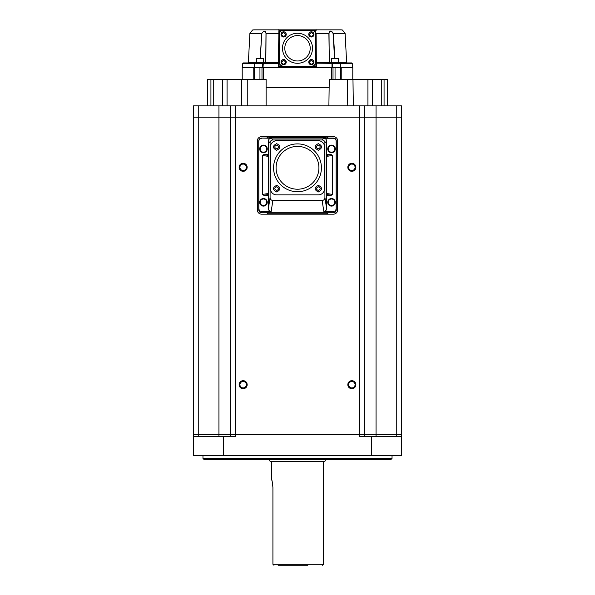 <?xml version="1.0" encoding="UTF-8"?>
<svg xmlns="http://www.w3.org/2000/svg" width="595" height="595" viewBox="0 0 595 595"><rect width="100%" height="100%" fill="white"/><g stroke="black" fill="none" stroke-linecap="round" stroke-linejoin="round"><path stroke-width="0.89" d="M351.853 171.308A4.016 4.016 0 0 1 347.837 167.284A4.016 4.016 0 0 1 351.853 163.268A4.016 4.016 0 0 1 355.87 167.284A4.016 4.016 0 0 1 351.853 171.308M348.64 167.284A3.213 3.213 0 0 0 351.853 170.505A3.213 3.213 0 0 0 355.066 167.284A3.213 3.213 0 0 0 351.853 164.071A3.213 3.213 0 0 0 348.64 167.284M243.147 171.308A4.016 4.016 0 0 1 239.13 167.284A4.016 4.016 0 0 1 243.147 163.268A4.016 4.016 0 0 1 247.163 167.284A4.016 4.016 0 0 1 243.147 171.308M239.934 167.284A3.213 3.213 0 0 0 243.147 170.505A3.213 3.213 0 0 0 246.36 167.284A3.213 3.213 0 0 0 243.147 164.071A3.213 3.213 0 0 0 239.934 167.284M260.171 58.392L261.755 33.424L249.893 33.424L248.368 62.482A0.476 0.476 180 0 1 247.899 62.929L278.2 62.929L263.31 62.929L263.005 67.659L262.507 67.659L262.514 63.39L260.067 63.39L262.514 63.39L262.306 62.929L255.456 62.929L255.032 63.39M260.067 63.39L254.474 63.39L256.445 62.929M261.993 79.38L261.986 67.659L254.4 67.659L254.474 63.39L242.745 63.39A0.476 0.476 0 0 1 243.221 62.929L251.298 62.929M316.347 66.454A0.476 0.476 0 0 0 316.399 66.238L315.923 66.707L279.077 66.707L315.923 66.707L316.399 66.231A0.476 0.476 0 0 0 316.399 66.231L315.826 33.409M281.547 34.398L283.622 32.323L285.704 34.398C284.313 37.083 282.93 37.083 281.547 34.398M281.547 62.155L283.622 60.073L285.704 62.155C284.313 64.833 282.93 64.833 281.547 62.155M309.296 62.155L311.378 60.073L313.453 62.155C312.07 64.833 310.687 64.833 309.296 62.155M309.296 34.398L311.378 32.323L313.453 34.398C312.07 37.083 310.687 37.083 309.296 34.398M269.23 459.377L270.048 461.266L324.952 461.266L325.77 459.377M269.23 459.846L325.77 459.846M279.174 33.409L278.601 66.231L278.877 30.672L279.702 29.847L253.753 29.847M254.013 29.847L255.679 29.847M256.036 29.847L258.394 29.847M267.757 29.847L269.104 29.847M274.57 29.847L275.485 29.847M279.739 29.847L315.298 29.847L316.124 30.672L315.298 29.847L315.343 32.948L314.911 32.011M260.312 58.392L261.755 33.424C264.031 30.449 265.459 30.449 266.054 33.424L265.816 62.482L278.378 62.482L278.2 62.929L278.668 62.468L278.2 62.929L273.246 62.929M279.702 29.847L279.233 30.308L279.702 29.847A0.476 0.476 0 0 0 279.233 30.308L279.702 29.847L341.292 29.847L279.702 29.847L279.233 30.308L279.702 29.847M351.853 388.714A4.016 4.016 0 0 1 347.837 384.697A4.016 4.016 0 0 1 351.853 380.681A4.016 4.016 0 0 1 355.87 384.697A4.016 4.016 0 0 1 351.853 388.714M243.147 388.714A4.016 4.016 0 0 1 239.13 384.697A4.016 4.016 0 0 1 243.147 380.681A4.016 4.016 0 0 1 247.163 384.697A4.016 4.016 0 0 1 243.147 388.714M337.677 209.916A4.254 4.254 0 0 1 333.423 214.17L261.577 214.17A4.254 4.254 0 0 1 257.323 209.916L257.323 140.911A4.254 4.254 0 0 1 261.577 136.657L333.423 136.657A4.254 4.254 0 0 1 337.677 140.911L337.677 209.916M362.853 436.693L364.237 436.693L364.237 434.796L359.506 434.796L359.506 117.185L230.763 117.185L230.763 434.796L364.237 434.796L364.214 105.843L230.786 105.843L230.763 436.693L232.147 436.693M235.494 105.843L235.486 436.693L223.519 436.693L223.534 455.591L371.466 455.591L371.481 436.693L359.514 436.693L359.506 434.796M351.853 387.91A3.213 3.213 0 0 0 355.066 384.697A3.213 3.213 0 0 0 351.853 381.484A3.213 3.213 0 0 0 348.64 384.697A3.213 3.213 0 0 0 351.853 387.91M243.147 387.91A3.213 3.213 0 0 0 246.36 384.697A3.213 3.213 0 0 0 243.147 381.484A3.213 3.213 0 0 0 239.934 384.697A3.213 3.213 0 0 0 243.147 387.91M230.786 105.843L193.539 105.843L193.524 117.185L193.539 105.843M401.461 105.843L401.476 117.185L401.461 105.843L364.214 105.843L364.237 117.185L359.506 117.185L359.506 105.843M364.237 436.693L400.1 436.693L396.753 436.693L396.753 434.796L364.237 434.796M371.466 455.591L401.447 455.591L401.476 436.693L371.481 436.693M382.421 436.693L369.659 436.693M223.534 455.591L193.554 455.591L193.524 434.841M225.341 455.591L392.031 455.591L392.031 458.433L391.079 459.377L203.921 459.377L202.969 458.433L202.969 455.591L212.579 455.591M382.421 455.591L369.659 455.591M223.519 436.693L193.524 436.693M218.945 436.693L218.945 434.796L198.247 434.796L198.247 436.693L194.907 436.693L230.763 436.693L230.763 434.796L230.763 436.693L230.763 434.796L218.945 434.796L218.945 117.185L230.763 117.185M225.341 436.693L212.579 436.693M324.915 136.657A4.723 4.723 0 0 1 328.291 138.077L333.423 138.077C335.178 138.219 336.123 139.163 336.257 140.911L336.257 209.745C336.16 211.575 335.223 212.579 333.453 212.757L328.291 212.757A4.723 4.723 0 0 1 324.915 214.17M270.085 214.17A4.723 4.723 0 0 1 266.709 212.757L261.547 212.757C259.777 212.579 258.84 211.575 258.743 209.745L258.743 140.911C258.877 139.163 259.822 138.219 261.577 138.077L266.709 138.077A4.723 4.723 0 0 1 270.085 136.657M353.341 105.843L352.969 79.38L347.599 79.38L347.227 105.843M328.886 105.843L329.266 79.38L347.599 79.38M372.373 105.843L372.373 79.38L367.926 79.38L367.926 105.843M367.926 79.38L352.969 79.38M384.072 105.843L384.072 79.38L381.737 79.38L381.737 105.843M381.737 79.38L372.373 79.38M384.072 79.38L387.3 79.38L387.3 105.843M210.928 105.843L210.928 79.38L207.7 79.38L207.7 105.843M210.928 79.38L213.263 79.38L213.263 105.843M222.627 105.843L222.627 79.38L213.263 79.38M222.627 79.38L227.074 79.38L227.074 105.843M247.773 105.843L247.773 79.38L227.074 79.38M241.659 79.38L241.659 105.843M266.114 105.843L266.114 79.38L247.773 79.38M376.055 105.843L376.055 117.185L401.476 117.185L401.476 436.693L401.476 434.796L396.753 434.796L396.753 105.843M202.969 458.433L392.031 458.433M193.524 117.185L198.247 117.185L198.247 434.796L193.524 434.796L193.524 117.185L193.524 434.796M266.709 212.757L328.291 212.757M333.423 138.077L333.312 138.278C335.045 138.419 335.989 139.364 336.138 141.112L336.138 208.443C336.011 210.288 335.082 211.292 333.341 211.448L323.821 211.448C325.554 211.292 326.484 210.295 326.603 208.473L324.915 197.488L324.915 142.8C324.773 141.052 323.836 140.108 322.081 139.966L272.919 139.966C271.179 140.108 270.234 141.052 270.085 142.8L270.085 197.488L268.397 208.473L268.397 195.264L263.749 195.264L262.521 194.431L262.521 155.459L263.749 154.618L268.397 154.618L268.397 141.112C268.531 139.356 269.476 138.412 271.231 138.278L261.577 138.077M323.821 211.448L322.133 200.463L272.867 200.463C271.134 200.307 270.212 199.31 270.085 197.488M272.867 200.463L271.179 211.448L261.659 211.448C259.918 211.292 258.989 210.288 258.862 208.443L258.743 209.745M268.256 138.077A3.778 3.778 0 0 1 270.085 137.609L324.915 137.609A3.778 3.778 0 0 1 326.744 138.077L266.709 138.077M333.312 138.278L323.769 138.278C325.51 138.419 326.454 139.364 326.603 141.112L326.603 154.618L331.251 154.618L332.479 155.459L332.479 194.431L331.251 195.264L326.603 195.264L326.603 208.473M326.744 138.077L328.291 138.077M326.744 212.757A3.778 3.778 0 0 1 324.915 213.226L270.085 213.226A3.778 3.778 0 0 1 268.256 212.757M258.743 140.911L258.862 208.443M258.862 141.112C259.011 139.364 259.955 138.419 261.688 138.278M352.776 79.38L352.798 67.659L341.233 67.659L352.329 67.659L352.255 63.39L332.486 63.39L332.493 67.659L335.052 67.659L333.014 67.659L333.007 79.38M340.623 79.38L340.645 67.659L341.233 67.659L341.218 79.38M339.968 63.39L339.544 62.929L340.526 63.39L340.6 67.659L335.052 67.659L335.052 79.38M331.333 79.38L331.341 67.659L333.014 67.659M331.341 67.659L263.659 67.659L263.667 79.38M261.986 67.659L263.659 67.659M253.782 79.38L253.76 67.659L242.671 67.659L254.4 67.659L254.422 79.38M242.225 79.38L242.202 67.659L253.76 67.659M271.179 211.448C269.423 211.277 268.494 210.288 268.397 208.473M322.133 200.463C323.888 200.292 324.818 199.303 324.915 197.488M263.005 67.659L331.995 67.659L331.988 63.39L316.347 63.159M268.397 195.264L268.397 154.618M263.473 152.684A3.778 3.778 0 0 1 259.688 148.899A3.778 3.778 0 0 1 263.473 145.121A3.778 3.778 0 0 1 267.252 148.899A3.778 3.778 0 0 1 263.473 152.684M263.473 206.093A3.778 3.778 0 0 1 259.688 202.307A3.778 3.778 0 0 1 263.473 198.529A3.778 3.778 0 0 1 267.252 202.307A3.778 3.778 0 0 1 263.473 206.093M326.603 195.264L326.603 154.618M324.58 188.652A6.24 6.24 0 0 1 318.34 194.892L276.66 194.892A6.24 6.24 0 0 1 270.42 188.652L270.42 146.965A6.24 6.24 0 0 1 276.66 140.725L318.34 140.725A6.24 6.24 0 0 1 324.58 146.965L324.58 188.652M331.527 206.093A3.778 3.778 0 0 1 327.748 202.307A3.778 3.778 0 0 1 331.527 198.529A3.778 3.778 0 0 1 335.312 202.307A3.778 3.778 0 0 1 331.527 206.093M331.527 152.684A3.778 3.778 0 0 1 327.748 148.899A3.778 3.778 0 0 1 331.527 145.121A3.778 3.778 0 0 1 335.312 148.899A3.778 3.778 0 0 1 331.527 152.684M352.255 63.39L351.779 62.929L339.656 62.929C355.572 62.929 355.572 62.929 339.656 62.929L332.694 62.929L332.486 63.39L331.69 62.929L340.794 62.929M278.653 63.159L278.029 63.39L278.2 62.929M278.601 66.238L279.077 66.707L278.601 66.238L279.077 66.707L278.601 66.238L279.077 66.238L279.494 42.342M318.34 143.655C322.609 145.864 322.609 148.066 318.34 150.275C314.078 148.066 314.078 145.864 318.34 143.655C322.616 145.857 322.616 148.066 318.34 150.275C314.071 148.066 314.071 145.857 318.34 143.655M276.66 143.655C280.922 145.864 280.922 148.066 276.66 150.275C272.391 148.066 272.391 145.864 276.66 143.655C280.929 145.857 280.929 148.066 276.66 150.275C272.384 148.066 272.384 145.857 276.66 143.655M318.34 185.343C322.609 187.544 322.609 189.753 318.34 191.962C314.078 189.753 314.078 187.544 318.34 185.343C322.616 187.544 322.616 189.753 318.34 191.962C314.071 189.753 314.071 187.544 318.34 185.343M276.66 185.343C280.922 187.544 280.922 189.753 276.66 191.962C272.391 189.753 272.391 187.544 276.66 185.343C280.929 187.544 280.929 189.753 276.66 191.962C272.384 189.753 272.384 187.544 276.66 185.343M340.883 62.929L349.629 62.929M334.792 62.929L339.656 62.929L340.028 63.39M331.988 63.39L331.69 62.929L332.694 62.929L316.8 62.929L326.737 62.929M255.456 62.929L243.221 62.929M316.971 63.39L316.8 62.929L332.583 62.929M339.663 62.929L345.197 62.929M329.184 62.482L329.459 62.929M272.369 62.929L265.273 62.929L265.749 62.468L265.273 62.929M263.853 62.929L263.853 62.17L256.289 62.17L256.289 62.929L251.7 62.929M332.694 62.929L338.711 62.929L338.711 62.17L331.147 62.17L331.147 62.929M262.306 62.929L263.213 62.929M315.923 66.707L279.077 66.707L279.077 66.238L283.272 66.283A3.778 3.778 0 0 1 279.494 62.505L279.709 63.769M316.674 62.787L329.251 62.468L329.028 33.446C329.764 30.605 331.118 30.605 333.081 33.446L334.568 58.392M263.473 152.208A3.31 3.31 0 0 1 260.164 148.899A3.31 3.31 0 0 1 263.473 145.596A3.31 3.31 0 0 1 266.776 148.899A3.31 3.31 0 0 1 263.473 152.208M263.473 205.617A3.31 3.31 0 0 1 260.164 202.307A3.31 3.31 0 0 1 263.473 198.998A3.31 3.31 0 0 1 266.776 202.307A3.31 3.31 0 0 1 263.473 205.617M297.5 191.724A23.919 23.919 0 0 1 273.581 167.805A23.919 23.919 0 0 1 297.5 143.893A23.919 23.919 0 0 1 321.419 167.805A23.919 23.919 0 0 1 297.5 191.724M318.34 148.854C315.863 147.597 315.863 146.333 318.34 145.076C320.824 146.333 320.824 147.597 318.34 148.854M276.66 148.854C274.176 147.597 274.176 146.333 276.66 145.076C279.137 146.333 279.137 147.597 276.66 148.854M318.34 190.541C315.863 189.277 315.863 188.02 318.34 186.763C320.824 188.02 320.824 189.277 318.34 190.541M276.66 190.541C274.176 189.277 274.176 188.02 276.66 186.763C279.137 188.02 279.137 189.277 276.66 190.541M331.527 205.617A3.31 3.31 0 0 1 328.224 202.307A3.31 3.31 0 0 1 331.527 198.998A3.31 3.31 0 0 1 334.836 202.307A3.31 3.31 0 0 1 331.527 205.617M331.527 152.208A3.31 3.31 0 0 1 328.224 148.899A3.31 3.31 0 0 1 331.527 145.596A3.31 3.31 0 0 1 334.836 148.899A3.31 3.31 0 0 1 331.527 152.208M329.727 62.929L329.251 62.468L331.147 62.468M329.489 62.929L316.808 62.929L329.385 62.929L328.886 33.424C329.786 30.308 331.251 30.308 333.297 33.424L334.903 58.392M278.326 62.787L278.884 33.424L265.995 33.432L265.749 62.468L263.853 62.468M314.643 64.907L315.506 62.505A3.778 3.778 0 0 1 311.728 66.283L313.543 65.822M329.028 33.446L316.116 33.424L316.339 62.482M315.298 29.847L315.767 30.308L315.298 29.847L315.767 30.308L312.323 30.315L313.282 30.605M297.5 146.4A21.413 21.413 0 0 1 318.913 167.805A21.413 21.413 0 0 1 297.5 189.217A21.413 21.413 0 0 1 276.087 167.805A21.413 21.413 0 0 1 297.5 146.4M261.845 33.432C263.875 30.479 265.258 30.479 265.995 33.432M338.711 62.482L346.632 62.482L345.107 33.424L333.081 33.446M282.677 66.238L280.438 65.011M280.394 64.959L279.732 63.836M281.688 30.62L282.677 30.315L279.702 30.315L279.657 32.948L280.074 32.041M280.089 32.011L280.691 31.29M280.788 31.2L281.591 30.665M311.728 66.283L283.272 66.283M314.606 64.959L313.602 65.785M313.312 30.62L314.115 31.119M314.212 31.2L314.852 31.922M338.243 62.17L338.243 58.392L331.623 58.392L331.623 62.17M256.757 62.17L256.757 58.392L263.377 58.392L263.377 62.17M315.506 62.505L315.506 34.049A3.778 3.778 0 0 0 311.728 30.271L283.272 30.271A3.778 3.778 0 0 0 279.494 34.049L279.494 62.505M283.622 31.803A2.603 2.603 0 0 1 286.225 34.398A2.603 2.603 0 0 1 283.622 37.002A2.603 2.603 0 0 1 281.026 34.398A2.603 2.603 0 0 1 283.622 31.803M283.622 59.552A2.603 2.603 0 0 1 286.225 62.155A2.603 2.603 0 0 1 283.622 64.751A2.603 2.603 0 0 1 281.026 62.155A2.603 2.603 0 0 1 283.622 59.552M311.378 59.552A2.603 2.603 0 0 1 313.974 62.155A2.603 2.603 0 0 1 311.378 64.751A2.603 2.603 0 0 1 308.775 62.155A2.603 2.603 0 0 1 311.378 59.552M311.378 31.803A2.603 2.603 0 0 1 313.974 34.398A2.603 2.603 0 0 1 311.378 37.002A2.603 2.603 0 0 1 308.775 34.398A2.603 2.603 0 0 1 311.378 31.803M312.509 48.277A15.009 15.009 0 0 1 297.5 63.286A15.009 15.009 0 0 1 282.491 48.277A15.009 15.009 0 0 1 297.5 33.268A15.009 15.009 0 0 1 312.509 48.277M310.203 48.277A12.703 12.703 0 0 1 297.5 60.98A12.703 12.703 0 0 1 284.797 48.277A12.703 12.703 0 0 1 297.5 35.574A12.703 12.703 0 0 1 310.203 48.277M272.919 487.64L272.919 564.291L272.919 487.64C272.45 482.523 271.975 479.719 271.506 479.228L271.506 461.266M323.494 461.266L323.494 564.298L272.919 564.291L273.931 565.25L272.926 564.298M272.503 483.081L272.205 481.667M271.893 480.463L271.625 479.57M278.125 565.25L307.838 565.25M316.406 29.795L315.952 29.75L316.406 29.795M279.003 29.75L278.594 29.75L279.003 29.847M248.368 62.482L256.289 62.482M281.071 34.398A2.558 2.558 0 0 1 283.622 31.847A2.558 2.558 0 0 1 286.18 34.398A2.558 2.558 0 0 1 283.622 36.957A2.558 2.558 0 0 1 281.071 34.398M281.071 62.155A2.558 2.558 0 0 1 283.622 59.597A2.558 2.558 0 0 1 286.18 62.155A2.558 2.558 0 0 1 283.622 64.706A2.558 2.558 0 0 1 281.071 62.155M308.82 62.155A2.558 2.558 0 0 1 311.378 59.597A2.558 2.558 0 0 1 313.929 62.155A2.558 2.558 0 0 1 311.378 64.706A2.558 2.558 0 0 1 308.82 62.155M308.82 34.398A2.558 2.558 0 0 1 311.378 31.847A2.558 2.558 0 0 1 313.929 34.398A2.558 2.558 0 0 1 311.378 36.957A2.558 2.558 0 0 1 308.82 34.398M218.945 105.843L218.945 117.185L198.247 117.185L198.247 105.843M376.055 436.693L376.055 117.185L364.237 117.185M329.147 87.51L266.114 87.51M333.453 212.757L333.341 211.448M261.659 211.448L261.547 212.757M336.257 209.745L336.138 208.443M272.919 139.966L271.231 138.278M323.769 138.278L322.081 139.966M218.945 434.796L230.763 434.796M340.6 67.659L340.578 79.38M259.948 67.659L259.948 79.38M254.377 79.38L254.355 67.659M268.397 141.112L270.085 142.8M324.915 142.8L326.603 141.112M268.672 194.476L263.749 195.264M268.672 155.414L263.749 154.618M262.521 155.459L268.739 156.455M262.521 194.431L268.739 193.427M331.251 154.618L326.328 155.414M331.251 195.264L326.328 194.476M332.479 194.431L326.261 193.427M332.479 155.459L326.261 156.455M278.029 63.39L262.514 63.39M329.087 62.482L322.646 62.482M272.384 62.482L265.816 62.482M315.506 42.342L315.923 66.238L312.323 66.238M249.893 33.424L252.563 30.01L253.782 29.847L280.364 29.847M242.745 63.39L242.671 67.659M256.289 62.929L247.899 62.929M265.511 62.929L267.973 62.929M338.711 62.929L339.596 62.929M278.653 66.454A0.476 0.476 0 0 0 279.077 66.707M322.55 565.25L323.494 564.298M345.107 33.424L342.437 30.01L341.247 29.847L314.636 29.847"/></g></svg>
